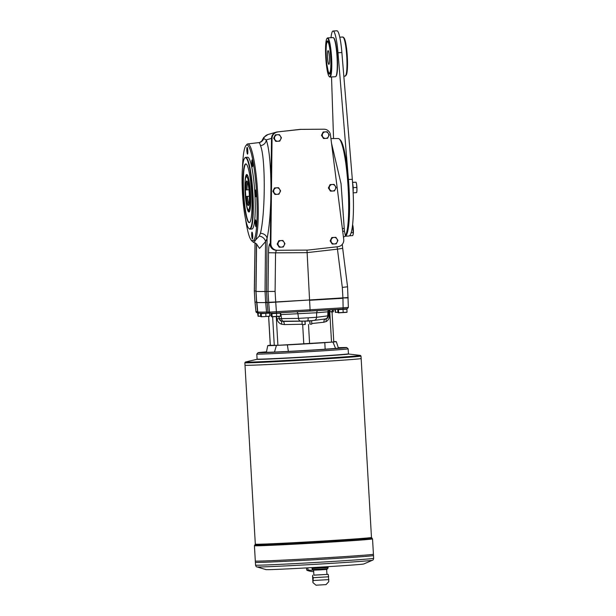 <?xml version="1.0" encoding="UTF-8"?>
<svg xmlns="http://www.w3.org/2000/svg" width="616" height="616" viewBox="0 0 616 616"><rect width="100%" height="100%" fill="white"/><g stroke="black" fill="none" stroke-linecap="round" stroke-linejoin="round"><path stroke-width="0.92" d="M348.117 297.551L309.563 299.961L342.92 297.952L342.311 287.41L347.563 286.794L348.371 307.415L343.112 307.8L342.943 298.275L309.579 300.292L310.087 309.794L343.112 307.8L342.935 309.055L309.979 311.049L310.087 309.794L269.508 312.096L268.676 302.61L265.673 302.556A163.409 2.256 -3.3 0 1 256.656 302.333L256.017 291.237A163.409 2.256 176.7 0 0 265.034 291.46L275.098 291.422L275.56 252.853L268.507 252.722L268.037 291.522L268.676 302.61L309.563 299.961L273.974 302.056L275.706 301.955L275.098 291.422M242.465 193.078A35.62 5.02 86.6 0 1 244.698 158.119A35.62 5.02 86.6 0 1 252.522 192.977A35.62 5.02 86.6 0 1 248.895 228.513A35.62 5.02 86.6 0 1 242.465 193.078M244.698 158.119L244.991 157.773A35.951 5.067 86.6 0 1 245.692 157.365A35.951 5.067 86.6 0 1 252.891 192.954A35.951 5.067 86.6 0 1 249.973 229.137A35.951 5.067 86.6 0 1 249.226 228.821L248.895 228.513M331.524 76.962L333.549 138.561M343.451 237.137L345.122 236.221L348.918 236.005A48.695 6.861 -93.4 0 0 352.321 179.279L348.448 179.51L337.999 52.768A26.149 3.681 -93.4 0 0 333.064 31.031A26.149 3.681 -93.4 0 0 331.015 37.699M352.321 179.279L341.88 52.537A26.149 3.681 -93.4 0 0 336.937 30.8L333.064 31.031M330.923 138.577L338.3 138.531A49.249 6.938 86.6 0 1 339.316 139.024L340.325 139.986A48.217 6.791 -93.4 0 1 348.856 186.086A48.217 6.791 -93.4 0 1 346.292 234.742L345.122 236.228A48.695 6.861 -93.4 0 0 348.448 179.51M353.168 192.846L356.679 192.639L356.957 190.021A5.228 0.739 -93.4 0 0 356.656 184.8L356.079 182.197L352.56 182.321M356.787 191.976A5.228 0.739 -93.4 0 0 356.818 191.784A5.228 0.739 -93.4 0 0 356.957 190.021L356.656 184.8A5.228 0.739 -93.4 0 0 356.294 182.944L356.079 182.197L352.568 182.405M356.803 187.433L353.268 187.641L353.153 192.515M356.679 192.639L356.818 191.784M349.488 235.797L352.729 235.605L353.23 234.095A5.228 0.739 -93.4 0 0 353.253 233.965A5.228 0.739 -93.4 0 0 353.338 229.591A5.228 0.739 -93.4 0 0 352.729 225.117A5.228 0.739 -93.4 0 0 352.706 225.056L352.598 224.74M352.591 182.729L353.268 187.641M353.253 233.965L352.722 225.117M247.201 181.281A12.004 1.694 -93.4 0 0 246.007 189.928L245.399 189.936L245.776 196.458L246.385 196.45A12.004 1.694 -93.4 0 0 248.625 205.22M246.015 196.473A12.335 1.74 -93.4 0 0 248.479 205.444A12.335 1.74 -93.4 0 0 249.241 193.17A12.335 1.74 -93.4 0 0 247.031 181.073A12.335 1.74 -93.4 0 0 245.638 189.944M329.229 73.396A16.339 2.302 -93.4 0 0 329.745 73.789A16.339 2.302 -93.4 0 0 329.776 73.789A16.339 2.302 -93.4 0 0 329.945 73.735M328.005 41.203A16.339 2.302 -93.4 0 0 327.835 41.164A16.339 2.302 -93.4 0 0 327.335 41.618M353.299 232.617L351.143 232.748M352.953 226.596L352.367 226.626M328.089 50.643A6.861 0.97 86.6 0 1 329.452 57.534A6.861 0.97 86.6 0 1 328.89 64.349A6.861 0.97 86.6 0 1 327.52 57.558A6.861 0.97 86.6 0 1 328.074 50.643A6.861 0.97 86.6 0 1 328.089 50.643M331.208 57.604A19.281 2.718 -93.4 0 0 327.373 38.246A19.281 2.718 -93.4 0 0 326.957 38.469A19.281 2.718 -93.4 0 0 325.772 57.658A19.281 2.718 -93.4 0 0 329.229 76.569A19.281 2.718 -93.4 0 0 331.208 57.604M330.838 57.588A16.671 2.349 -93.4 0 0 327.835 41.01A16.671 2.349 -93.4 0 0 326.141 57.634A16.671 2.349 -93.4 0 0 329.799 73.943A16.671 2.349 -93.4 0 0 330.838 57.588M335.427 76.723A19.612 2.764 -93.4 0 0 335.466 76.723A19.612 2.764 -93.4 0 0 335.843 76.499A19.612 2.764 -93.4 0 0 337.067 57.257A19.612 2.764 -93.4 0 0 333.533 37.753A19.612 2.764 -93.4 0 0 333.125 37.576L327.635 37.899A19.612 2.764 86.6 0 1 327.673 37.899A19.612 2.764 86.6 0 1 331.57 57.45A19.612 2.764 86.6 0 1 329.976 77.054A19.612 2.764 86.6 0 1 329.937 77.054A19.612 2.764 86.6 0 1 329.568 76.877L329.229 76.569M335.843 76.499L336.144 76.161A19.281 2.718 -93.4 0 0 337.345 57.234A19.281 2.718 -93.4 0 0 333.872 38.053L333.533 37.753M326.957 38.469L327.258 38.123A19.612 2.764 86.6 0 1 327.635 37.899M306.991 250.096L309.563 299.961L275.706 301.955L276.507 313.02L347.27 308.731L348.371 307.415M277.5 244.075L278.355 242.388A3.265 3.234 -87.8 0 1 283.953 242.057A3.265 3.234 -87.8 0 1 281.435 247.116A3.265 3.234 -87.8 0 1 278.54 245.653L277.177 244.067L279.225 247.216L278.54 245.653A3.265 3.234 -87.8 0 1 278.355 242.388L279.171 240.702L282.906 240.479L284.954 243.636L283.283 247.008L279.548 247.232M321.791 135.366L322.645 133.68A3.265 3.234 -87.8 0 1 328.243 133.349A3.265 3.234 -87.8 0 1 325.725 138.407A3.265 3.234 -87.8 0 1 322.838 136.945L321.467 135.358L323.515 138.508L322.838 136.945A3.265 3.234 -87.8 0 1 322.645 133.68L323.469 131.993L327.196 131.77L329.244 134.927L327.573 138.3L323.839 138.523M330.469 240.918L331.323 239.231A3.265 3.234 -87.8 0 1 336.921 238.9A3.265 3.234 -87.8 0 1 334.403 243.959A3.265 3.234 -87.8 0 1 331.516 242.496L330.145 240.902L332.201 244.059L331.516 242.496A3.265 3.234 -87.8 0 1 331.323 239.231L332.147 237.545L335.874 237.322L337.93 240.471L336.251 243.851L332.517 244.067M328.713 187.988L329.568 186.302A3.265 3.234 -87.8 0 1 335.166 185.97A3.265 3.234 -87.8 0 1 332.648 191.029A3.265 3.234 -87.8 0 1 329.76 189.566L328.39 187.98L330.445 191.129L329.76 189.566A3.265 3.234 -87.8 0 1 329.568 186.302L330.392 184.615L334.118 184.392L336.174 187.541L334.496 190.922L330.761 191.137M273.158 191.299L274.012 189.613A3.265 3.234 -87.8 0 1 279.61 189.281A3.265 3.234 -87.8 0 1 277.092 194.34A3.265 3.234 -87.8 0 1 274.205 192.877L272.834 191.291L274.89 194.44L274.205 192.877A3.265 3.234 -87.8 0 1 274.012 189.613L274.836 187.926L278.563 187.703L280.619 190.86L278.94 194.233L275.213 194.456M273.989 138.223L274.844 136.536A3.265 3.234 -87.8 0 1 280.442 136.198A3.265 3.234 -87.8 0 1 277.924 141.256A3.265 3.234 -87.8 0 1 275.029 139.794L273.666 138.207L275.714 141.357L275.029 139.794A3.265 3.234 -87.8 0 1 274.844 136.536L275.66 134.842L279.395 134.627L281.443 137.776L279.772 141.149L276.037 141.372M331.524 143.266L341.048 183.699L344.421 231.046L345.414 235.805L346.292 234.742M342.388 228.805A6.206 5.105 -175.7 0 1 344.19 228.328M256.911 244.706C257.088 244.113 255.925 243.305 253.43 242.288L259.259 236.12A6.206 5.151 -148.1 0 1 265.542 241.634L267.059 238.484A6.206 5.036 12.1 0 0 260.437 233.325C265.511 212.589 265.527 156.949 260.483 145.645C259.937 143.474 259.305 142.496 258.589 142.72M261.554 141.357L263.671 138.631L266.266 139.894A6.206 5.79 -21.1 0 1 260.483 145.645M270.809 199.392C270.309 215.754 269.053 228.79 267.059 238.484L266.505 291.46L267.128 302.225A32.679 0.454 -3.3 0 0 267.121 302.225L265.65 302.225L265.034 291.46L265.542 241.634L259.529 248.425L256.772 244.406M253.43 242.288L251.444 240.579L253.915 240.248A48.217 6.791 86.6 0 0 255.948 184.4A48.217 6.791 86.6 0 0 245.915 145.615L246.8 144.537A49.249 6.938 -93.4 0 1 247.755 143.928L259.552 142.527A6.206 6.145 -105.7 0 0 263.671 138.631A6.537 6.468 74 0 1 267.983 134.527L275.883 132.263M253.915 240.248L254.97 241.203A49.249 6.938 -93.4 0 0 257.326 187.634A49.249 6.938 -93.4 0 0 247.755 143.928M259.259 236.12L260.437 233.325M256.857 302.21L254.97 302.071L254.323 290.96L255.032 242.796M277.085 250.289A6.537 6.468 -87.8 0 1 270.871 243.69L270.316 243.666A6.537 6.468 -87.8 0 0 276.53 250.265L277.085 250.289A6.537 6.468 -87.8 0 0 277.377 250.296L307.792 250.088L338.022 246.677A6.537 6.468 -87.8 0 0 343.728 239.347L330.461 134.927A6.537 6.468 -87.8 0 0 324.008 129.221L300.831 129.383L277.246 131.955A6.537 6.468 -87.8 0 0 271.494 138.384L270.316 243.666L269.908 243.651C269.115 244.167 268.653 247.193 268.507 252.722M255.101 242.827L254.393 290.983L256.218 291.114M345.122 236.221L345.414 235.805A49.249 6.938 86.6 0 0 348.032 186.117A49.249 6.938 86.6 0 0 339.316 139.024M243.274 162.054A3.388 0.477 86.6 0 1 243.659 159.629A3.388 0.477 86.6 0 1 243.813 159.921M247.801 150.743A3.388 0.477 86.6 0 1 247.594 154.069A3.388 0.477 86.6 0 1 246.847 150.751A3.388 0.477 86.6 0 1 247.193 147.37A3.388 0.477 86.6 0 1 247.801 150.743M252.768 165.719A3.388 0.477 86.6 0 1 252.56 166.659A3.388 0.477 86.6 0 1 251.813 163.34A3.388 0.477 86.6 0 1 252.16 159.96A3.388 0.477 86.6 0 1 252.683 162.239A3.388 0.477 86.6 0 1 252.768 165.719M255.971 196.758A3.388 0.477 86.6 0 1 255.286 193.139A3.388 0.477 86.6 0 1 255.648 190.021A3.388 0.477 86.6 0 1 256.256 193.347A3.388 0.477 86.6 0 1 256.048 196.72A3.388 0.477 86.6 0 1 255.971 196.758M255.548 225.672A3.388 0.477 86.6 0 1 255.232 221.783A3.388 0.477 86.6 0 1 255.617 219.943A3.388 0.477 86.6 0 1 256.225 223.269A3.388 0.477 86.6 0 1 256.017 226.642A3.388 0.477 86.6 0 1 255.548 225.672M251.736 235.535A3.388 0.477 86.6 0 1 252.083 232.194A3.388 0.477 86.6 0 1 252.691 235.52A3.388 0.477 86.6 0 1 252.483 238.9A3.388 0.477 86.6 0 1 251.736 235.535M247.555 226.249A3.388 0.477 86.6 0 1 247.517 226.311A3.388 0.477 86.6 0 1 246.9 224.416M251.444 240.579L249.942 238.038A48.217 6.791 86.6 0 1 245.545 219.011M242.496 167.952A48.217 6.791 86.6 0 1 245.915 145.615M245.692 157.365L247.632 157.249A35.951 5.067 86.6 0 1 254.824 192.839A35.951 5.067 86.6 0 1 251.905 229.021L249.973 229.137M252.483 233.526A2.741 0.385 -93.4 0 0 252.475 235.497A2.741 0.385 -93.4 0 0 252.722 237.53M256.01 221.267A2.741 0.385 -93.4 0 0 256.01 221.313A2.741 0.385 -93.4 0 0 256.233 225.179A2.741 0.385 -93.4 0 0 256.256 225.279M256.048 191.345A2.741 0.385 -93.4 0 0 256.04 193.324A2.741 0.385 -93.4 0 0 256.287 195.357M252.552 161.284A2.741 0.385 -93.4 0 0 252.776 165.196A2.741 0.385 -93.4 0 0 252.791 165.296M247.586 148.695A2.741 0.385 -93.4 0 0 247.825 152.706M342.75 231.616A6.206 5.506 166.9 0 1 344.421 231.046M337.067 246.785L337.452 249.164L306.837 252.652L275.56 252.853L276.368 250.258M342.319 244.313L342.681 248.325L337.452 249.164L342.311 287.41M276.476 250.265L276.122 250.25A6.537 6.468 -87.8 0 1 269.908 243.651M265.65 302.225L266.543 312.043A1.309 1.232 89 0 0 267.791 313.228C257.242 313.351 258.889 313.02 258.458 312.99L257.534 311.819A163.078 2.256 176.7 0 0 266.543 312.043L269.508 312.096A1.309 1.294 92.2 0 0 270.878 313.282L309.971 311.049M342.92 297.952L348.202 297.882M255.016 301.748L255.956 311.565L254.97 302.071M328.798 311.758L329.776 311.781L331.524 342.119L277.908 345.314L270.278 345.299L268.607 316.393M296.75 311.827A2.618 1.91 -92.5 0 1 297.944 313.875L298.498 318.38L316.562 317.302L316.655 312.759L327.889 311.804L327.758 315.854L328.667 315.731C326.765 320.482 325.725 318.241 325.263 318.957A3.265 2.911 82.6 0 1 325.14 318.973M317.841 310.572A2.618 2.333 -94.9 0 0 316.655 312.759L280.434 314.622M278.994 316.455L279.302 318.641L281.504 318.611A3.265 2.379 89.2 0 0 283.907 321.429A3.265 2.379 89.2 0 0 283.938 321.429L300.862 321.198A3.265 2.379 89.2 0 0 300.924 321.198L307.931 321.059L308.216 318.095M328.667 315.731L328.798 311.696L327.889 311.804A2.618 2.333 -94.9 0 1 328.682 309.917M331.524 342.119L333.772 341.926L332.024 311.58L332.702 309.671M278.663 316.478L279.302 318.641A3.265 3.234 92.2 0 0 281.327 321.213L278.994 318.634L277.007 318.996C277.477 321.437 278.925 323.154 281.366 324.147A3.265 1.117 -69.8 0 0 281.327 321.213L307.931 321.059L314.068 320.405A3.265 2.911 82.6 0 1 313.952 320.42L307.938 321.059M327.758 315.854A3.265 2.911 82.6 0 1 325.263 318.957L314.068 320.405A3.265 2.911 82.6 0 0 316.562 317.302L327.758 315.854M283.098 321.437A3.265 1.217 -91.1 0 1 284.338 324.594L302.148 324.247M325.371 318.942A3.265 2.017 -96.1 0 0 323.916 322.23L326.372 321.46C328.32 320.212 329.36 318.341 329.491 315.862L329.583 311.788A2.618 1.617 86.1 0 1 329.999 309.84M326.572 318.672A3.265 1.856 -120.6 0 0 326.372 321.46M328.667 315.8L329.491 315.862M302.695 321.167L312.189 320.628M303.072 324.678L305.128 324.478L304.951 321.383M302.333 324.632L305.128 324.478M310.949 324.27L311.819 324.016L311.642 320.951L311.827 324.016L310.949 324.27L311.48 324.155M302.194 324.594L302.017 321.514M258.805 313.082L258.266 313.113L258.104 316.293L257.573 313.082L258.32 313.036M258.266 313.113L257.573 313.082M258.435 316.131L260.722 316.193M258.104 316.293L260.691 316.193M338.484 309.679L338.661 312.705L347.054 312.204L346.885 309.178L338.538 309.602M343.204 312.466L343.027 309.448M346.123 309.155L346.885 309.178M338.661 312.705L337.968 312.674L337.791 309.656M338.323 312.866L346.839 312.351M331.454 311.973L333.372 311.665L333.256 309.64M332.047 311.935L333.148 311.812M271.949 313.652L272.126 316.67L280.519 316.17L280.349 313.151L272.01 313.575M276.669 316.431L276.499 313.413M272.01 313.536L280.349 313.151M272.126 316.67L271.433 316.647L271.256 313.621M271.787 316.832L280.303 316.316M335.535 309.502L335.358 312.366L334.85 309.548M335.689 312.204L337.976 312.258M335.358 312.366L337.938 312.266M268.037 313.221L261.23 313.613L261.407 316.632L263.687 316.693L269.8 316.131L269.639 313.236M265.95 316.401L265.781 313.375M261.407 316.632L260.714 316.609L260.537 313.582L261.284 313.536M261.23 313.613L260.537 313.582M261.069 316.793L269.585 316.278M325.117 349.195L335.566 348.417L332.979 342.034L324.794 342.65L325.163 349.21A36.067 0.501 -3.3 0 1 288.38 351.405L287.349 344.891L276.43 345.399L274.497 352.059L288.38 351.405M279.479 351.836L282.829 351.682L279.479 351.836M332.009 348.702L335.358 348.548L332.009 348.702M309.24 356.718A45.753 0.631 -3.3 0 0 348.44 353.838A45.753 0.631 -3.3 0 0 348.44 353.83L348.156 348.81A45.753 0.631 -3.3 0 0 348.148 348.802A45.753 0.631 -3.3 0 1 308.947 351.697A45.753 0.631 -3.3 0 1 256.795 354.077A45.753 0.631 -3.3 0 0 256.795 354.077L257.088 359.097A45.753 0.631 -3.3 0 0 257.088 359.105A45.753 0.631 -3.3 0 0 309.24 356.718M257.088 359.105L257.296 359.29A45.561 0.631 -3.3 0 0 309.224 356.91A45.561 0.631 -3.3 0 0 348.256 354.046L348.44 353.838M266.466 351.844A44.444 0.616 -3.3 0 0 258.027 352.683A44.444 0.616 -3.3 0 0 308.685 350.381A44.444 0.616 -3.3 0 0 346.77 347.57A44.444 0.616 -3.3 0 0 338.292 347.709M335.566 348.417A36.067 0.501 -3.3 0 0 338.407 348.055L336.282 341.634A34.319 0.477 -3.3 0 0 333.757 341.603M270.27 345.26A34.319 0.477 -3.3 0 0 267.767 345.584L266.389 352.213A36.067 0.501 -3.3 0 0 274.497 352.059M267.767 345.584A34.319 0.477 -3.3 0 0 276.43 345.399M287.349 344.891A34.319 0.477 -3.3 0 0 324.794 342.65M332.979 342.034A34.319 0.477 -3.3 0 0 336.282 341.634M326.95 574.358L328.128 574.351L328.374 575.105L328.767 581.673L326.033 584.623L315.993 585.2L312.951 582.62L312.558 576.045L313.228 577.708L312.951 582.62M328.151 566.651L327.797 568.668L321.19 569.153L312.404 569.554L311.827 567.621M312.643 567.575L312.204 569.43M321.067 569.823L313.613 570.162L313.898 575.167L326.95 574.42L326.665 569.415L321.067 569.823M328.128 574.351L313.898 575.113M306.537 567.913L306.645 569.815A17.972 2.533 -93.4 0 0 307.199 570.393A17.972 2.533 -93.4 0 0 307.931 569.862A17.972 16.671 -95.3 0 0 313.475 570.1M372.534 538.892L373.419 554.223A59.151 0.816 176.7 0 1 322.73 557.957A59.151 0.816 176.7 0 1 255.309 561.037L254.423 545.699A59.151 0.816 -3.3 0 0 321.845 542.627A59.151 0.816 -3.3 0 0 372.534 538.892L371.864 538.007A58.566 0.809 176.7 0 1 321.714 541.726A58.566 0.809 176.7 0 1 254.986 544.744L254.423 545.699M373.658 558.312C373.396 559.621 372.988 560.267 372.434 560.252A57.866 0.801 176.7 0 1 322.892 563.871A57.866 0.801 176.7 0 1 256.98 566.913C256.425 566.99 255.948 566.389 255.54 565.118A59.151 0.816 -3.3 0 0 322.969 562.038A59.151 0.816 -3.3 0 0 373.658 558.312L373.496 555.532A59.151 0.816 176.7 0 1 373.496 555.532L373.419 554.231A59.151 0.816 176.7 0 1 322.73 557.965A59.151 0.816 176.7 0 1 255.317 561.053M373.419 554.231A59.151 0.816 176.7 0 1 322.73 557.965A59.151 0.816 176.7 0 1 255.309 561.045A59.151 0.816 176.7 0 1 255.309 561.037M373.489 555.54A59.151 0.816 176.7 0 1 322.807 559.266A59.151 0.816 176.7 0 0 373.496 555.532A59.151 0.816 176.7 0 1 322.807 559.259A59.151 0.816 176.7 0 1 255.378 562.331L255.309 561.045M255.54 565.118L255.386 562.339A59.151 0.816 176.7 0 0 322.807 559.266A59.151 0.816 176.7 0 1 255.394 562.346M372.434 560.252L363.802 563.971A49.026 0.678 176.7 0 1 321.829 567.036A49.026 0.678 176.7 0 1 265.989 569.607L256.98 566.913M360.252 355.386L348.31 353.984A45.753 0.631 176.7 0 1 309.247 356.918A45.753 0.631 176.7 0 1 257.234 359.236L245.53 362A57.634 0.793 -3.3 0 0 311.049 359.074A57.634 0.793 -3.3 0 0 360.252 355.386L361.014 356.048A58.173 0.801 -3.3 0 1 311.165 359.721A58.173 0.801 -3.3 0 1 244.852 362.747L245.53 362M254.986 544.744L255.317 544.151A58.173 0.801 176.7 0 0 321.621 541.125A58.173 0.801 176.7 0 0 371.471 537.452L361.153 358.535A58.173 0.801 176.7 0 0 361.153 358.527A58.173 0.801 176.7 0 1 311.303 362.2A58.173 0.801 176.7 0 1 244.999 365.226L244.852 362.747M361.145 358.543A58.166 0.801 176.7 0 1 311.303 362.2A58.166 0.801 176.7 0 1 245.006 365.234M361.153 358.535A58.173 0.801 176.7 0 1 311.303 362.208A58.173 0.801 176.7 0 1 244.999 365.226L255.317 544.151M307.931 569.862L307.815 567.844M328.728 576.784L313.228 577.708M250.073 209.686A17.818 2.51 86.6 0 1 249.18 211.019A17.818 2.51 86.6 0 1 249.003 210.972L247.347 208.424C246.515 206.491 245.776 201.409 245.137 193.178A16.686 2.349 86.6 0 1 247.855 178.894A16.686 2.349 86.6 0 1 249.519 207.746A16.686 2.349 86.6 0 1 245.145 193.178C244.821 185.501 244.96 180.511 245.561 178.201L246.893 175.522A17.818 2.51 86.6 0 1 248.102 176.669M249.372 196.242L245.776 196.458M248.972 189.759L246.007 189.928M246.385 196.45L247.44 196.396A11.442 1.609 -93.4 0 0 248.964 204.112M249.372 196.281L247.44 196.396M247.67 182.336A11.442 1.609 -93.4 0 0 247.062 189.874M278.563 187.703L274.513 187.919L272.834 191.291M282.906 240.479L278.848 240.694L277.177 244.067M327.196 131.77L323.146 131.986L321.467 135.358M335.874 237.322L331.824 237.53L330.145 240.902M334.118 184.392L330.068 184.6L328.39 187.98M270.871 243.69L272.049 138.407A6.537 6.468 -87.8 0 1 277.801 131.978M324.008 129.221L323.454 129.206A6.537 6.468 -87.8 0 1 323.747 129.206L324.301 129.229M323.454 129.206L300.277 129.36L277.246 131.955M300.831 129.383L300.277 129.36M279.395 134.627L275.344 134.835L273.666 138.207M249.11 211.966A18.796 2.649 86.6 0 1 247.809 209.571M245.869 177.054A18.796 2.649 86.6 0 1 246.877 174.52M244.968 184.684A18.796 2.649 86.6 0 1 246.716 174.497A18.796 2.649 86.6 0 1 246.746 174.497A18.796 2.649 86.6 0 1 250.481 193.224A18.796 2.649 86.6 0 1 248.949 212.012A18.796 2.649 86.6 0 1 246.007 202.102M249.418 222.599A29.414 4.143 86.6 0 1 243.666 193.093A29.414 4.143 86.6 0 1 245.923 163.925M243.343 193.108A29.414 4.143 86.6 0 1 245.761 163.91A29.414 4.143 86.6 0 1 251.644 193.024A29.414 4.143 86.6 0 1 249.257 222.638A29.414 4.143 86.6 0 1 243.343 193.108M353.06 190.475A4.774 0.67 -93.4 0 0 352.729 184.792M352.683 184.122A4.836 0.685 86.6 0 1 353.091 191.129M330.7 57.581A15.685 2.21 86.6 0 1 328.151 71.017A15.685 2.21 86.6 0 1 326.588 43.89A15.685 2.21 86.6 0 1 330.7 57.581M341.88 52.537L337.999 52.768M270.963 186.094C270.701 163.756 269.138 148.356 266.266 139.894L271.494 138.4M273.974 302.056L268.661 302.287M255.933 291.045L256.518 244.028M256.841 301.879L257.742 311.696M256.549 301.809L255.925 291.045M267.121 302.225L268.014 312.043A1.309 1.294 92.2 0 0 269.254 313.221L276.507 313.02M255.886 311.565L257.188 312.751A1.309 1.294 92.2 0 1 255.956 311.565L257.45 311.627A1.309 1.294 92.2 0 0 257.603 312.135M342.943 309.055L347.093 308.739M311.804 323.531L323.916 322.23M308.493 324.44L309.602 343.62M302.679 324.701L303.788 343.967M284.338 324.594L281.366 324.147M276.646 316.601L277.007 318.996M276.261 316.624L277.908 345.314M272.634 316.809L274.282 345.46M269.739 315.007L271.34 315.076M268.668 316.385L270.332 345.306M280.088 312.805A2.618 1.91 -92.5 0 1 280.942 314.607L281.504 318.611L298.498 318.38A3.265 2.379 89.2 0 0 300.893 321.198M283.876 321.429L283.052 321.437M269.254 313.221L267.791 313.228A1.309 1.232 89 0 0 267.845 313.221M330.191 309.825A2.618 1.617 86.1 0 0 329.776 311.781L332.024 311.58M309.948 324.193L309.771 321.098M305.251 324.47L305.074 321.375M310.056 324.185L309.871 321.09M258.327 313.005L258.735 313.067M338.546 309.571L346.169 309.194L338.531 309.324M338.631 309.317L346.115 309.132M279.61 313.159L278.802 313.182L279.61 313.159M261.276 313.251L266.597 313.244M261.292 313.498L267.891 313.221M328.197 567.536L312.697 568.46M328.89 579.594L313.39 580.518M343.566 37.614A18.957 2.672 86.6 0 1 347.316 56.641A18.957 2.672 86.6 0 1 345.822 75.445M346.762 56.68A19.612 2.764 86.6 0 1 345.153 76.145L346.8 73.689L347.524 65.412L347.316 56.641L346.446 47.378L344.744 39.239L342.819 36.998A19.612 2.764 86.6 0 1 346.762 56.68M272.049 138.407L271.494 138.384M329.976 77.054L335.466 76.723M261.692 141.187L259.552 142.527M261.523 141.387L263.794 137.368L267.983 134.527M254.947 301.74L254.323 290.96M256.595 244.129L256.017 291.237M342.681 248.325L347.563 286.794M257.534 311.819L256.656 302.333M257.188 312.751L258.081 312.782M328.798 311.696L329.637 309.856M258.027 352.683L256.803 354.069M346.77 347.57L348.148 348.802M371.471 537.452L371.864 538.007M326.665 569.415L327.797 568.668M313.613 570.17L312.404 569.554M307.199 570.393A19.612 19.612 0 0 0 313.698 571.617M361.153 358.527L361.014 356.048M312.728 575.236L312.558 576.045M328.159 41.149C327.158 41.48 326.588 42.596 326.465 44.491C325.818 50.235 325.995 57.165 327.011 65.288C328.921 74.806 328.174 72.195 330.099 73.774M343.828 76.222L345.153 76.145M339.762 37.183L342.819 36.998"/></g></svg>
